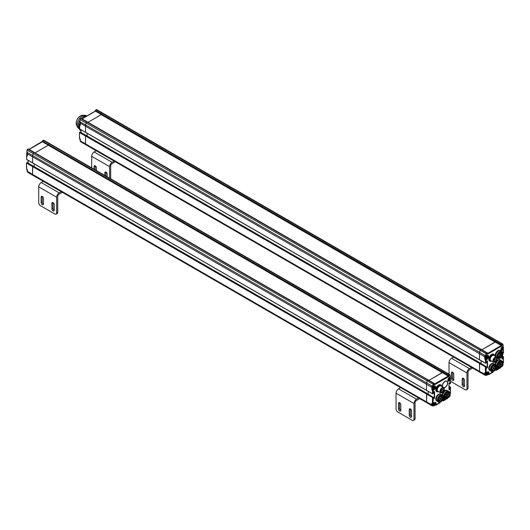 <?xml version="1.0" encoding="UTF-8"?>
<svg xmlns="http://www.w3.org/2000/svg" width="530" height="530" viewBox="0 0 530 530"><rect width="100%" height="100%" fill="white"/><g stroke="black" fill="none" stroke-linecap="round" stroke-linejoin="round"><path stroke-width="0.79" d="M432.314 403.337L431.745 403.462L431.745 404.913A2.027 1.173 120 0 0 432.169 405.841L426.968 402.84A2.027 1.173 -60 0 1 426.544 401.906L426.544 394.042L427.266 393.624M428.16 394.055L428.16 391.332L428.16 394.055M433.48 389.417L432.467 389.59L432.102 390.206L433.182 390.418L432.825 389.795L432.467 390.418L432.467 393.73L426.544 390.312L432.467 393.73L433.361 393.419L433.719 391.763L434.613 391.657L434.613 397.871L433.719 398.805L433.361 397.56L432.467 397.454L432.467 403.257L433.182 403.257L432.102 403.045L432.467 403.257L432.102 404.913A1.776 1.027 120 0 0 433.301 405.669M27.202 149.891L27.215 150.182A1.014 0.583 -60 0 1 27.904 149.182L33.827 152.6A1.014 0.583 120 0 0 33.138 153.594L32.708 155.588A5.075 2.928 120 0 0 32.568 156.8L426.544 384.263L426.544 390.312L426.544 384.263A5.075 2.928 -60 0 1 426.683 383.051L427.114 381.057A1.014 0.583 -60 0 1 427.803 380.063A1.014 0.583 120 0 0 427.114 381.057L426.683 383.051A5.075 2.928 120 0 0 426.544 384.263L431.745 387.271L432.102 390.206M434.613 383.766L434.574 383.627A0.51 0.391 150 0 0 434.454 383.515A1.014 0.583 120 0 0 434.322 383.375A1.014 0.583 120 0 0 433.812 383.422L427.895 380.01A1.014 0.583 -60 0 1 428.406 379.957A1.014 0.583 120 0 0 427.895 380.01L433.725 383.475A1.014 0.583 120 0 0 433.03 384.475L432.659 386.198A0.762 0.437 120 0 0 433.176 386.688L434.077 386.171A2.286 1.318 -60 0 1 435.693 387.105A2.286 1.318 -60 0 1 434.077 389.901L433.182 390.418L433.182 393.525L432.52 393.843L433.361 393.214M450.394 392.902L450.546 387.37L449.857 389.484L448.963 389.59L448.963 383.375L449.857 382.441L449.857 383.687L449.036 383.415L449.731 383.906L450.546 383.521L450.546 380.268L450.036 379.858L450.394 380.474L449.5 380.997A2.286 1.318 -60 0 1 447.883 380.063A2.286 1.318 -60 0 1 449.5 377.267L450.215 376.591L449.844 375.3L448.248 375.969L442.345 372.451L429.035 380.321L442.258 372.689L48.276 145.227L35.059 152.859L48.349 145.187L48.508 144.577L48.369 144.988L42.427 141.311M48.362 144.988L442.345 372.451L442.49 372.04A1.014 0.583 -60 0 1 443.126 371.212A1.014 0.583 120 0 0 442.49 372.04L442.345 372.451L448.963 376.022L448.963 376.479L434.613 384.76L434.083 384.098L433.533 386.483M449.844 375.3A0.51 0.364 -16.1 0 0 449.831 374.776A1.014 0.583 120 0 0 449.645 374.525A1.014 0.583 120 0 0 449.135 374.577L443.219 371.159A1.014 0.583 -60 0 1 443.729 371.113A1.014 0.583 120 0 0 443.219 371.159L449.049 374.63A1.014 0.583 120 0 0 448.406 375.459L448.248 376.068L448.963 376.479M443.782 387.649A3.551 2.047 120 0 0 447.525 382.958A3.551 2.047 120 0 0 446.79 381.335A3.551 2.047 120 0 0 443.504 382.965A3.551 2.047 120 0 0 442.822 387.085M439.814 402.734L435.335 404.913L435.945 405.145L436.051 403.462L435.428 403.502M442.729 399.865L443.405 400.044L443.352 400.865L442.338 400.461L443.583 400.561L447.419 398.514A0.51 0.51 0 0 0 447.678 398.076L447.525 397.964M449.95 393.472A3.929 2.272 120 0 0 449.95 393.366L449.95 393.571A3.677 2.12 120 0 0 447.346 392.074A3.677 2.12 120 0 0 444.75 396.579A3.677 2.12 120 0 0 447.346 398.076A3.677 2.12 120 0 0 449.95 393.571L450.295 393.545A0.51 0.51 0 0 0 450.546 393.108L450.215 386.999L449.857 388.861L449.036 388.391M431.745 403.462L432.102 403.045M436.051 403.462A2.286 1.318 -60 0 0 434.434 402.528L433.182 403.257L433.182 397.666L426.723 393.73L426.544 401.906L432.102 404.913M432.944 389.311L432.467 389.59L432.102 389.378L432.586 389.106M432.666 386.549A0.762 0.437 -60 0 1 432.447 386.529L431.943 385.78L433.361 386.317M434.083 386.343A1.676 0.967 120 0 1 434.593 386.397C436.058 386.668 434.037 390.425 432.917 389.298A1.676 0.967 120 0 1 432.573 388.53A1.676 0.967 120 0 1 433.447 386.708L431.884 386.052A5.075 2.928 120 0 0 431.745 387.271L432.102 387.569M432.069 386.065L32.701 155.588L33.132 153.594A1.014 0.583 -60 0 1 33.874 152.574A1.014 0.583 -60 0 1 34.423 152.494A1.014 0.583 -60 0 1 34.556 152.633M48.349 145.266L448.248 376.068L434.719 383.879M434.752 384.137L434.613 384.76M442.245 395.049A3.929 2.272 -60 0 1 444.067 391.259A3.929 2.272 -60 0 1 446.982 390.325L447.519 390.636A3.929 2.272 120 0 0 444.604 391.577A3.929 2.272 120 0 0 442.788 395.36A3.929 2.272 -60 0 1 444.604 391.577A3.929 2.272 -60 0 1 447.519 390.636L448.599 391.259A3.929 2.272 120 0 0 446.631 391.451A3.929 2.272 120 0 0 444.06 394.916A3.929 2.272 120 0 0 444.663 398.063L443.59 397.447A3.929 2.272 -60 0 1 443.491 397.381A3.929 2.272 120 0 0 443.59 397.447L443.491 397.387M449.142 393.83A2.789 1.61 -60 0 1 449.142 393.836A2.789 1.61 -60 0 0 448.565 392.558A2.789 1.61 -60 0 0 447.254 392.644M447.174 397.248A2.789 1.61 -60 0 1 445.776 397.387A2.789 1.61 -60 0 1 445.2 396.208M448.599 396.374A3.041 1.756 -60 0 1 446.366 397.851A3.041 1.756 -60 0 1 445.193 396.314A3.041 1.756 -60 0 1 447.346 392.591A3.041 1.756 -60 0 1 449.5 393.83A3.041 1.756 -60 0 1 449.102 395.506M449.95 393.366A3.929 2.272 120 0 0 449.135 391.564A3.929 2.272 120 0 0 447.168 391.763A3.929 2.272 120 0 0 444.604 395.228A3.929 2.272 120 0 0 445.207 398.375A3.929 2.272 120 0 0 447.168 398.182A3.929 2.272 120 0 0 447.26 398.129M443.491 397.202A3.929 2.272 120 0 0 443.491 397.096A3.929 2.272 120 0 0 442.676 395.294L442.139 394.983A3.929 2.272 120 0 0 438.211 397.255A3.929 2.272 120 0 0 438.211 401.793L437.131 401.17A3.929 2.272 -60 0 1 437.131 396.632A3.929 2.272 -60 0 1 441.066 394.36A3.929 2.272 120 0 0 437.131 396.632A3.929 2.272 120 0 0 437.131 401.17L436.594 400.859A3.929 2.272 -60 0 1 436.594 396.321A3.929 2.272 -60 0 1 440.529 394.055L442.139 394.983A3.929 2.272 120 0 0 440.178 395.181A3.929 2.272 120 0 0 437.608 398.639A3.929 2.272 120 0 0 438.211 401.793L438.747 402.104A3.929 2.272 120 0 0 440.715 401.906A3.929 2.272 120 0 0 440.801 401.853M442.683 397.56A2.789 1.61 -60 0 1 442.683 397.566A2.789 1.61 -60 0 0 442.106 396.281A2.789 1.61 -60 0 0 440.801 396.374L442.53 397.367M440.721 400.971A2.789 1.61 -60 0 1 439.317 401.117A2.789 1.61 -60 0 1 438.741 399.938M442.146 400.097A3.041 1.756 -60 0 1 439.907 401.581A3.041 1.756 -60 0 1 438.741 400.044A3.041 1.756 -60 0 1 440.894 396.314A3.041 1.756 -60 0 1 443.047 397.56A3.041 1.756 -60 0 1 442.643 399.236M440.894 395.797A3.677 2.12 120 0 0 438.29 400.302A3.677 2.12 120 0 0 440.894 401.806A3.677 2.12 120 0 0 443.491 397.301A3.677 2.12 120 0 0 440.894 395.797M442.676 395.294A3.929 2.272 120 0 0 440.715 395.486A3.929 2.272 120 0 0 438.144 398.951A3.929 2.272 120 0 0 438.747 402.104L438.813 402.575M444.299 389.073A3.041 1.756 120 0 0 444.299 388.967L444.299 389.172A2.789 1.61 120 0 0 442.325 388.033A2.789 1.61 120 0 0 440.357 391.451A2.789 1.61 120 0 0 442.325 392.591A2.789 1.61 120 0 0 444.299 389.172L444.299 388.967A3.041 1.756 120 0 0 443.67 387.576A3.041 1.756 120 0 0 440.629 389.331A3.041 1.756 120 0 0 440.629 392.843A3.041 1.756 120 0 0 442.146 392.69A3.041 1.756 120 0 0 442.239 392.637M442.325 392.26A2.385 1.378 -60 0 1 440.642 391.286A2.385 1.378 -60 0 1 442.325 388.364A2.385 1.378 -60 0 1 444.014 389.338A2.385 1.378 -60 0 1 442.325 392.26M440.629 392.843L437.939 391.292A3.041 1.756 -60 0 1 437.939 387.775A3.041 1.756 -60 0 1 440.98 386.019L443.67 387.576M440.119 385.913A2.789 1.61 120 0 0 437.707 387.642A2.789 1.61 120 0 0 437.409 390.597M441.656 386.41A3.677 2.12 120 0 0 439.098 385.449A3.677 2.12 120 0 0 436.508 389.656A3.677 2.12 120 0 0 438.608 391.683M441.682 386.43A3.929 2.272 120 0 0 440.887 384.939A3.929 2.272 120 0 0 438.919 385.138A3.929 2.272 120 0 0 436.349 388.603A3.929 2.272 120 0 0 436.952 391.75A3.929 2.272 120 0 0 438.641 391.697M436.819 391.657A3.929 2.272 -60 0 1 436.667 391.584A3.929 2.272 -60 0 1 435.852 389.782A3.929 2.272 -60 0 1 438.635 384.972A3.929 2.272 -60 0 1 440.596 384.773A3.929 2.272 -60 0 1 440.735 384.866M435.852 389.742A3.829 2.213 -60 0 1 435.852 389.702A3.829 2.213 -60 0 1 438.562 385.012L438.562 385.012A3.829 2.213 -60 0 1 438.595 384.992M443.179 388.344A2.133 1.232 -60 0 1 443.458 390.06A2.133 1.232 -60 0 1 442.073 391.908A2.133 1.232 -60 0 1 441.046 392.034M442.232 388.424A2.133 1.232 -60 0 1 443.212 388.364A2.133 1.232 -60 0 1 443.537 390.073A2.133 1.232 -60 0 1 442.146 391.948A2.133 1.232 -60 0 1 441.079 392.054A2.133 1.232 -60 0 1 440.642 391.18M446.015 393.896L447.188 394.572L446.015 393.896L447.188 394.572L446.836 395.188L445.657 394.512M446.724 396.056L446.989 395.592L446.724 396.056M447.89 394.658L447.89 394.042L447.89 394.658M447.698 395.711L447.89 395.075L447.698 395.711M447.89 396.731L447.89 396.109L447.89 396.731M448.512 395.022L448.784 394.558L448.512 395.022M446.949 395.618L446.724 396.009M447.85 394.062L447.618 394.459M447.85 395.102L447.618 395.493M447.85 396.135L447.618 396.526M448.744 394.585L448.519 394.976M442.205 397.361L442.179 397.162A2.094 1.206 -60 0 0 440.192 398.6A2.094 1.206 -60 0 0 440.278 400.859C441.603 401.561 442.358 400.402 442.557 397.387M441.43 397.765L441.159 398.229L441.43 397.765M442.06 398.752L442.325 398.282L442.06 398.752M440.264 399.786L440.536 399.322L440.264 399.786M441.43 399.839L441.159 400.302L441.43 399.839M441.112 397.99L440.861 398.434L441.079 397.97M442.245 399.229L442.61 398.851L442.245 399.229M441.391 397.792L441.165 398.189M442.292 398.308L442.06 398.706M441.391 398.825L441.165 399.223M440.496 399.342L440.271 399.739M441.391 399.865L441.165 400.256M442.967 388.278A2.107 1.212 -60 0 1 443.126 388.344A2.107 1.212 -60 0 1 443.126 390.776A2.107 1.212 -60 0 1 441.026 391.988A2.107 1.212 -60 0 1 440.88 391.882M441.927 388.96L442.292 388.397M449.135 391.564L448.599 391.259A3.929 2.272 120 0 0 444.663 393.525A3.929 2.272 120 0 0 444.663 398.063L445.207 398.375M449.036 396.387L449.466 395.592M449.394 378.612L448.996 379.294L449.394 379.858L450.076 379.01L449.394 378.612M434.328 403.873L433.938 404.556L434.328 405.119L435.011 404.271L434.328 403.873M433.805 403.065A1.676 0.967 120 0 0 432.93 404.887A1.676 0.967 120 0 0 433.275 405.655L432.705 405.324A1.676 0.967 -60 0 1 432.354 404.556A1.676 0.967 -60 0 1 432.632 403.516M433.971 387.516L433.573 388.199L433.971 388.762L434.653 387.907L433.971 387.516M432.917 389.298L432.348 388.967A1.676 0.967 -60 0 1 431.996 388.199A1.676 0.967 -60 0 1 432.626 386.628M27.288 154.184A1.676 0.967 120 0 0 27.255 154.528A1.676 0.967 120 0 0 27.288 154.826M485.268 372.769L484.698 372.888L484.698 374.339A2.027 1.173 120 0 0 485.122 375.267L479.922 372.265A2.027 1.173 -60 0 1 479.504 371.338L479.504 363.467L480.22 363.05M481.114 363.487L481.114 360.758L481.114 363.487M486.434 358.843L485.42 359.015L485.063 359.638L486.136 359.843L485.778 359.221L485.42 359.843L485.42 363.156L479.504 359.738L485.42 363.156L486.315 362.845L486.673 361.188L487.574 361.082L487.574 367.297L486.673 368.231L486.315 366.985L485.42 366.886L485.42 372.683L486.136 372.683L485.063 372.471L485.42 372.683L485.063 374.339A1.776 1.027 120 0 0 486.255 375.094M80.156 119.316L80.169 119.608A1.014 0.583 -60 0 1 80.865 118.607L86.781 122.026A1.014 0.583 120 0 0 86.092 123.026L85.661 125.014A5.075 2.928 120 0 0 85.522 126.233L479.504 353.695L479.504 359.738L479.504 353.695A5.075 2.928 -60 0 1 479.637 352.476L480.067 350.489A1.014 0.583 -60 0 1 480.756 349.489A1.014 0.583 120 0 0 480.067 350.489L479.637 352.476A5.075 2.928 120 0 0 479.504 353.695L484.698 356.697L485.063 359.638M487.567 353.192L487.527 353.053A0.51 0.391 150 0 0 487.408 352.94A1.014 0.583 120 0 0 487.275 352.801A1.014 0.583 120 0 0 486.772 352.854L480.849 349.436A1.014 0.583 -60 0 1 481.359 349.383A1.014 0.583 120 0 0 480.849 349.436L486.679 352.907A1.014 0.583 120 0 0 485.99 353.901L485.613 355.623A0.762 0.437 120 0 0 486.129 356.12L487.03 355.597A2.286 1.318 -60 0 1 488.647 356.531A2.286 1.318 -60 0 1 487.03 359.327L486.136 359.843L486.136 362.951L485.473 363.269L486.209 363.076L486.348 361.626M502.904 353.358L503.5 352.947L503.5 349.694L502.99 349.283L503.354 349.906L502.453 350.423A2.286 1.318 -60 0 1 500.843 349.489A2.286 1.318 -60 0 1 502.453 346.693L503.169 346.017L502.798 344.725L501.201 345.394L495.298 341.876L481.989 349.747L495.212 342.115L101.23 114.652L88.013 122.284L101.303 114.612L101.462 114.003L101.323 114.414L95.387 110.737M101.323 114.414L495.298 341.876L495.444 341.466A1.014 0.583 -60 0 1 496.087 340.638A1.014 0.583 120 0 0 495.444 341.466L495.298 341.876L501.917 345.447L501.917 345.904L487.574 354.192L487.037 353.523L486.494 355.908M502.798 344.725A0.51 0.364 -16.1 0 0 502.784 344.208A1.014 0.583 120 0 0 502.599 343.957A1.014 0.583 120 0 0 502.095 344.003L496.173 340.585A1.014 0.583 -60 0 1 496.683 340.538A1.014 0.583 120 0 0 496.173 340.585L502.003 344.056A1.014 0.583 120 0 0 501.36 344.884L501.201 345.494L501.917 345.904M492.774 372.166L488.289 374.339L488.899 374.571L489.005 372.888L488.382 372.934M495.683 369.291L496.358 369.47L496.305 370.298L495.292 369.894L496.537 369.986L500.38 367.946A0.51 0.51 0 0 0 500.631 367.502L500.479 367.396M502.904 362.898A3.929 2.272 120 0 0 502.904 362.792L502.904 363.004A3.677 2.12 120 0 0 500.3 361.5A3.677 2.12 120 0 0 497.703 366.005A3.677 2.12 120 0 0 500.3 367.502A3.677 2.12 120 0 0 502.904 363.004L503.248 362.977A0.51 0.51 0 0 0 503.5 362.533L503.354 357.154L503.175 358.287L502.274 359.221L501.917 356.604M503.354 362.328L503.5 356.796L503.354 357.154L503.175 356.425L502.811 356.63L503.175 357.253L502.811 357.253L502.811 358.287L501.99 357.816M502.347 355.862L503.5 356.796L502.314 355.928M484.698 372.888L485.063 372.471M489.005 372.888A2.286 1.318 -60 0 0 487.395 371.954L486.136 372.683L486.136 367.091L479.683 363.156L479.504 371.338L485.063 374.339M485.897 358.737L485.063 358.81L485.54 358.532M487.03 355.597L486.388 356.14L485.102 356.074L484.897 355.213L486.321 355.749M485.619 355.975A0.762 0.437 -60 0 1 485.4 355.955L484.837 355.478A5.075 2.928 120 0 0 484.698 356.697L485.063 356.995M485.023 355.491L85.661 125.014L86.092 123.026A1.014 0.583 -60 0 1 86.827 121.999A1.014 0.583 -60 0 1 87.377 121.92A1.014 0.583 -60 0 1 87.51 122.059M101.303 114.699L501.201 345.494L487.706 353.411M487.706 353.563L487.574 354.192M495.205 364.474A3.929 2.272 -60 0 1 497.021 360.685A3.929 2.272 -60 0 1 499.936 359.751L500.472 360.062A3.929 2.272 120 0 0 497.557 361.003A3.929 2.272 120 0 0 495.742 364.792A3.929 2.272 -60 0 1 497.557 361.003A3.929 2.272 -60 0 1 500.472 360.062L501.552 360.685A3.929 2.272 120 0 0 499.585 360.877A3.929 2.272 120 0 0 497.021 364.342A3.929 2.272 120 0 0 497.617 367.489L496.544 366.873A3.929 2.272 -60 0 1 496.444 366.806A3.929 2.272 120 0 0 496.544 366.873L496.444 366.813M502.095 363.262L502.095 363.262A2.789 1.61 -60 0 0 501.519 361.983A2.789 1.61 -60 0 0 500.214 362.069M500.128 366.674A2.789 1.61 -60 0 1 498.73 366.813A2.789 1.61 -60 0 1 498.154 365.64M501.552 365.799A3.041 1.756 -60 0 1 499.32 367.277A3.041 1.756 -60 0 1 498.154 365.746A3.041 1.756 -60 0 1 500.3 362.017A3.041 1.756 -60 0 1 502.453 363.262A3.041 1.756 -60 0 1 502.056 364.932M502.904 362.792A3.929 2.272 120 0 0 502.089 360.996A3.929 2.272 120 0 0 500.121 361.188A3.929 2.272 120 0 0 497.557 364.653A3.929 2.272 120 0 0 498.16 367.8A3.929 2.272 120 0 0 500.121 367.608A3.929 2.272 120 0 0 500.214 367.555M496.444 366.627A3.929 2.272 120 0 0 496.444 366.522A3.929 2.272 120 0 0 495.636 364.719L495.093 364.408A3.929 2.272 120 0 0 491.164 366.68A3.929 2.272 120 0 0 491.164 371.219L490.091 370.596A3.929 2.272 -60 0 1 490.091 366.058A3.929 2.272 -60 0 1 494.02 363.792A3.929 2.272 120 0 0 490.091 366.058A3.929 2.272 120 0 0 490.091 370.596L489.548 370.284A3.929 2.272 -60 0 1 489.548 365.746A3.929 2.272 -60 0 1 493.483 363.481L495.093 364.408A3.929 2.272 120 0 0 493.132 364.607A3.929 2.272 120 0 0 490.561 368.072A3.929 2.272 120 0 0 491.164 371.219L491.701 371.53A3.929 2.272 120 0 0 493.668 371.338A3.929 2.272 120 0 0 493.761 371.278M495.643 366.985A2.789 1.61 -60 0 1 495.643 366.992A2.789 1.61 -60 0 0 495.06 365.707A2.789 1.61 -60 0 0 493.755 365.799L495.484 366.793M493.675 370.397A2.789 1.61 -60 0 1 492.271 370.543A2.789 1.61 -60 0 1 491.694 369.364M495.1 369.523A3.041 1.756 -60 0 1 492.867 371.007A3.041 1.756 -60 0 1 491.694 369.47A3.041 1.756 -60 0 1 493.847 365.746A3.041 1.756 -60 0 1 496 366.985A3.041 1.756 -60 0 1 495.596 368.661M493.847 365.23A3.677 2.12 120 0 0 491.244 369.728A3.677 2.12 120 0 0 493.847 371.232A3.677 2.12 120 0 0 496.444 366.727A3.677 2.12 120 0 0 493.847 365.23M495.636 364.719A3.929 2.272 120 0 0 493.668 364.918A3.929 2.272 120 0 0 491.098 368.376A3.929 2.272 120 0 0 491.701 371.53L491.767 372M495.828 356.538A3.929 2.272 -60 0 1 497.113 352.178A3.929 2.272 -60 0 1 500.472 350.741A3.929 2.272 120 0 0 497.113 352.178A3.929 2.272 120 0 0 495.828 356.538M495.292 356.233A3.929 2.272 -60 0 1 496.577 351.867A3.929 2.272 -60 0 1 499.936 350.436L501.552 351.363A3.929 2.272 120 0 0 499.585 351.562A3.929 2.272 120 0 0 496.941 357.28A3.929 2.272 120 0 1 498.134 352.867A3.929 2.272 120 0 1 501.552 351.363L502.089 351.675A3.929 2.272 120 0 0 500.121 351.874A3.929 2.272 120 0 0 497.557 355.332A3.929 2.272 120 0 0 498.16 358.485A3.929 2.272 120 0 0 500.121 358.287A3.929 2.272 120 0 0 500.214 358.234M502.095 353.941A2.789 1.61 -60 0 1 502.095 353.947A2.789 1.61 -60 0 0 501.519 352.662A2.789 1.61 -60 0 0 500.214 352.755M500.128 357.352A2.789 1.61 -60 0 1 498.73 357.498A2.789 1.61 -60 0 1 498.154 356.319M501.552 356.485A3.041 1.756 -60 0 1 499.32 357.962A3.041 1.756 -60 0 1 498.154 356.425A3.041 1.756 -60 0 1 500.3 352.702A3.041 1.756 -60 0 1 502.453 353.941A3.041 1.756 -60 0 1 502.056 355.61M500.3 352.178A3.677 2.12 120 0 0 497.703 356.683A3.677 2.12 120 0 0 500.3 358.187A3.677 2.12 120 0 0 502.904 353.682A3.677 2.12 120 0 0 500.3 352.178M502.904 353.583A3.929 2.272 120 0 0 502.904 353.477A3.929 2.272 120 0 0 502.089 351.675M497.213 357.942L497.617 358.174A3.929 2.272 120 0 1 497.167 357.75A3.929 2.272 120 0 0 497.617 358.174L498.16 358.485M497.253 358.499A3.041 1.756 120 0 0 497.253 358.393L497.253 358.598A2.789 1.61 120 0 0 495.285 357.458A2.789 1.61 120 0 0 493.311 360.877A2.789 1.61 120 0 0 495.285 362.017A2.789 1.61 120 0 0 497.253 358.598L497.253 358.393A3.041 1.756 120 0 0 496.623 357.001A3.041 1.756 120 0 0 493.582 358.757A3.041 1.756 120 0 0 493.582 362.268A3.041 1.756 120 0 0 495.1 362.123A3.041 1.756 120 0 0 495.192 362.063M495.285 361.685A2.385 1.378 -60 0 1 493.596 360.711A2.385 1.378 -60 0 1 495.285 357.79A2.385 1.378 -60 0 1 496.968 358.764A2.385 1.378 -60 0 1 495.285 361.685M493.582 362.268L490.893 360.718A3.041 1.756 -60 0 1 490.893 357.207A3.041 1.756 -60 0 1 493.933 355.444L496.623 357.001M493.072 355.339A2.789 1.61 120 0 0 490.661 357.068A2.789 1.61 120 0 0 490.363 360.029M494.609 355.835A3.677 2.12 120 0 0 492.052 354.875A3.677 2.12 120 0 0 489.468 359.088A3.677 2.12 120 0 0 491.562 361.109M494.642 355.855A3.929 2.272 120 0 0 493.841 354.365A3.929 2.272 120 0 0 491.873 354.563A3.929 2.272 120 0 0 489.309 358.028A3.929 2.272 120 0 0 489.912 361.175A3.929 2.272 120 0 0 491.595 361.129M489.773 361.082A3.929 2.272 -60 0 1 489.621 361.009A3.929 2.272 -60 0 1 488.806 359.214A3.929 2.272 -60 0 1 491.588 354.398A3.929 2.272 -60 0 1 493.556 354.199A3.929 2.272 -60 0 1 493.688 354.292M488.806 359.168A3.829 2.213 -60 0 1 488.806 359.128A3.829 2.213 -60 0 1 491.515 354.438L491.515 354.438A3.829 2.213 -60 0 1 491.548 354.418M496.133 357.77A2.133 1.232 -60 0 1 496.411 359.486A2.133 1.232 -60 0 1 495.033 361.334A2.133 1.232 -60 0 1 494 361.46M495.192 357.849A2.133 1.232 -60 0 1 496.166 357.79A2.133 1.232 -60 0 1 496.497 359.499A2.133 1.232 -60 0 1 495.1 361.374A2.133 1.232 -60 0 1 494.039 361.48A2.133 1.232 -60 0 1 493.596 360.605M499.724 353.126L501.095 353.921L500.664 354.371L499.512 353.331M499.896 352.973L500.983 353.603A2.094 1.206 -60 0 1 501.777 353.623A2.094 1.206 -60 0 1 502.215 354.643M501.287 354.722L501.473 354.086L501.287 354.722M500.572 355.65L500.843 355.186L500.572 355.65M500.015 356.922L500.207 356.279L500.015 356.922M499.817 355.418L499.777 355.862L499.817 355.418M501.804 354.61L501.996 354.259M501.83 354.63L502.036 354.292M499.803 356.345L499.624 356.736L499.803 356.345M500.168 354.842L499.942 355.239M501.44 354.113L501.208 354.504M500.804 355.206L500.578 355.603M500.168 356.306L499.942 356.703M501.44 355.577L501.208 355.968M498.968 363.322L500.141 363.997L498.968 363.322L500.141 363.997L499.79 364.613L498.617 363.938M499.677 365.481L499.942 365.018L499.677 365.481M500.843 364.083L500.843 363.467L500.843 364.083M500.651 365.143L500.843 364.501L500.651 365.143M500.843 366.157L500.843 365.534L500.843 366.157M501.466 364.448L501.738 363.984L501.466 364.448M499.909 365.044L499.677 365.435M500.804 363.494L500.578 363.885M500.804 364.527L500.578 364.918M500.804 365.561L500.578 365.958M501.698 364.011L501.473 364.401M495.159 366.786L495.133 366.588A2.094 1.206 -60 0 0 493.145 368.032A2.094 1.206 -60 0 0 493.231 370.291C494.556 370.987 495.318 369.827 495.51 366.813M494.384 367.191L494.119 367.661L494.384 367.191M495.013 368.178L495.285 367.707L495.013 368.178M493.218 369.211L493.49 368.748L493.218 369.211M494.384 369.264L494.119 369.728L494.384 369.264M495.199 368.655L495.59 368.31L495.199 368.655M494.702 369.549L494.954 369.231L494.921 369.602M493.496 368.376L493.35 368.708M494.344 367.217L494.119 367.615M495.245 367.734L495.013 368.131M494.344 368.251L494.119 368.648M493.45 368.774L493.225 369.165M494.344 369.291L494.119 369.682M495.921 357.704A2.107 1.212 -60 0 1 496.087 357.77A2.107 1.212 -60 0 1 496.087 360.201A2.107 1.212 -60 0 1 493.98 361.414A2.107 1.212 -60 0 1 493.834 361.308M494.881 358.386L495.245 357.823M502.089 360.996L501.552 360.685A3.929 2.272 120 0 0 497.617 362.951A3.929 2.272 120 0 0 497.617 367.489L498.16 367.8M501.99 365.813L502.42 365.018M502.347 348.038L501.95 348.72L502.347 349.283L503.03 348.435L502.347 348.038M487.282 373.299L486.891 373.988L487.282 374.544L487.964 373.696L487.282 373.299M486.759 372.491A1.676 0.967 120 0 0 485.884 374.319A1.676 0.967 120 0 0 486.229 375.081L485.659 374.75A1.676 0.967 -60 0 1 485.314 373.988A1.676 0.967 -60 0 1 485.586 372.948M486.924 356.942L486.533 357.624L486.924 358.187L487.607 357.339L486.924 356.942M486.401 356.133A1.676 0.967 120 0 0 485.526 357.955A1.676 0.967 120 0 0 485.871 358.724L485.301 358.393A1.676 0.967 -60 0 1 484.95 357.624A1.676 0.967 -60 0 1 485.579 356.054M26.646 158.814L26.646 159.431L32.621 162.968L32.568 156.8A5.075 2.928 -60 0 1 32.701 155.588L27.507 152.587L26.831 151.607M34.178 163.869L34.178 166.592L34.178 163.869M27.368 171.236L32.568 174.443A2.027 1.173 120 0 0 32.986 175.377A2.027 1.173 -60 0 1 32.568 174.443L32.747 166.268L32.568 166.579L26.646 163.16L27.315 162.63L33.284 166.162M33.231 166.049L427.213 393.512L33.105 166.062L32.747 166.268L33.105 166.062L27.189 162.644L26.5 163.015L26.646 168.547M27.229 169.421L26.646 168.957L27.368 169.991L27.368 171.442A2.027 1.173 -60 0 0 27.785 172.369L426.955 402.826M48.349 145.094L42.446 141.57L42.592 141.166L48.508 144.577A1.014 0.583 -60 0 1 49.197 143.723A1.014 0.583 -60 0 1 49.747 143.65A1.014 0.583 120 0 0 49.747 143.65A1.014 0.583 120 0 0 49.244 143.696L43.321 140.284A1.014 0.583 -60 0 1 43.831 140.231L49.747 143.643M48.349 145.187L42.427 141.768L42.592 141.166A1.014 0.583 -60 0 1 43.228 140.337L49.244 143.696M33.827 152.6L27.997 149.129A1.014 0.583 -60 0 1 28.507 149.076A1.014 0.583 -60 0 1 28.64 149.215M27.136 152.521L26.546 154.15L27.03 154.959A1.676 0.967 -60 0 1 27.315 152.627L27.368 153.594A4.816 2.783 -60 0 1 27.408 152.971L27.507 152.587A5.075 2.928 -60 0 0 27.368 153.799L32.568 156.8L32.568 162.849L426.544 390.312L32.621 162.968L426.597 390.425M27.408 152.971L27.447 152.541L27.408 152.971M42.427 141.768L29.137 149.447M27.368 155.707L27.01 156.33L26.646 156.118L27.01 155.502L26.5 155.913L26.699 159.55L32.568 162.849M27.288 155.164L26.752 155.476A0.51 0.51 0 0 0 26.5 155.913L26.699 159.55L32.621 162.968M28.991 149.361L42.294 141.417M79.606 128.24L79.606 128.863L85.575 132.394L85.522 126.233A5.075 2.928 -60 0 1 85.661 125.014L80.461 122.013L79.785 121.039M80.322 125.133L80.322 123.225A5.075 2.928 -60 0 1 80.461 122.013L80.361 122.397A4.816 2.783 -60 0 0 80.322 123.02L85.522 126.233L85.522 132.275L479.504 359.738L85.575 132.394L479.551 359.85M87.132 133.295L87.132 136.024L87.132 133.295M86.185 135.475L480.167 362.937L86.059 135.488L85.522 136.005L86.185 135.475L80.268 132.056L86.059 135.488L79.891 132.043L79.454 132.44L80.268 132.056L79.454 132.44L79.606 137.972M80.322 140.662L80.322 140.867A2.027 1.173 -60 0 0 80.739 141.801L85.939 144.803A2.027 1.173 -60 0 1 85.522 143.875L85.522 136.005L79.606 132.586L79.454 138.178A0.51 0.51 0 0 0 79.705 138.615L80.322 139.423L80.322 140.867L85.522 143.875A2.027 1.173 120 0 0 85.939 144.803A2.027 1.173 120 0 0 85.946 144.803M101.303 114.52L95.387 111.101L95.546 110.591A1.014 0.583 -60 0 1 96.188 109.763L102.105 113.175A1.014 0.583 120 0 0 101.462 114.003A1.014 0.583 -60 0 1 102.151 113.155A1.014 0.583 -60 0 1 102.701 113.076A1.014 0.583 120 0 0 102.197 113.122L96.274 109.71A1.014 0.583 -60 0 1 96.785 109.657L102.701 113.069M86.781 122.026L80.951 118.554A1.014 0.583 -60 0 1 81.461 118.508A1.014 0.583 -60 0 1 81.593 118.641M80.348 122.105L80.341 125.206M101.303 114.612L95.248 110.849M80.322 125.338L79.606 125.55L79.705 124.901L79.454 125.338L79.785 128.962M79.858 124.298A8.367 4.83 120 0 0 79.699 124.908A8.367 4.83 120 0 1 79.858 124.298A8.367 4.83 120 0 0 79.699 124.908A0.51 0.51 0 0 0 79.454 125.338L79.659 128.976L85.575 132.394M80.964 130.128A8.367 4.83 -60 0 1 80.765 129.618A8.367 4.83 120 0 0 80.964 130.128M79.42 129.035A7.606 4.392 -60 0 1 79.818 120.343A7.606 4.392 -60 0 0 79.321 128.956L78.188 127.942A7.301 4.213 -60 0 1 77.082 124.895A7.301 4.213 -60 0 1 79.99 117.852A7.301 4.213 -60 0 1 85.436 115.388L86.88 115.865A7.606 4.392 -60 0 0 81.216 118.422A7.606 4.392 -60 0 1 86.953 115.891M79.454 126.418A8.367 4.83 120 0 0 79.454 127.79A8.367 4.83 120 0 1 79.454 126.418A8.367 4.83 120 0 0 79.454 127.796M79.692 128.995A8.367 4.83 120 0 0 80.964 130.831A8.367 4.83 -60 0 1 80.798 130.744A8.367 4.83 -60 0 1 79.566 123.874A8.367 4.83 -60 0 0 79.063 126.915A8.367 4.83 -60 0 0 80.964 130.831A8.367 4.83 120 0 1 79.692 128.995A8.367 4.83 120 0 0 80.964 130.831L80.798 130.744M83.071 118.137A8.367 4.83 -60 0 1 86.893 115.924A8.367 4.83 -60 0 0 84.986 116.666A8.367 4.83 -60 0 0 83.071 118.137M79.069 126.703A7.864 4.538 -60 0 1 79.063 126.504A7.864 4.538 -60 0 1 79.52 123.702A7.864 4.538 -60 0 0 79.069 126.703M82.773 118.309A7.864 4.538 -60 0 1 84.628 116.872A7.864 4.538 -60 0 1 84.8 116.772A7.864 4.538 -60 0 0 82.773 118.309M77.082 124.895A7.301 4.213 -60 0 1 79.99 117.852A7.301 4.213 -60 0 1 85.436 115.388C79.427 114.838 80.659 116.275 78.944 116.984C75.578 120.648 75.326 124.305 78.188 127.942A7.301 4.213 -60 0 1 77.082 124.895M80.249 123.609A1.676 0.967 120 0 0 80.215 123.954A1.676 0.967 120 0 0 80.249 124.258M43.301 181.333L41.234 182.525A3.551 2.047 120 0 0 38.723 186.871L38.723 202.612A2.537 1.464 60 0 0 40.512 205.719L54.862 214.001A2.537 1.464 60 0 0 56.127 214.127A2.537 1.464 60 0 0 56.65 212.967L56.65 197.226A3.551 2.047 -60 0 1 59.161 192.88L61.235 191.681M56.127 214.127L57.207 213.504A2.537 1.464 -120 0 0 57.73 212.344L56.65 212.967M62.308 192.304L59.161 194.119A2.027 1.173 120 0 0 57.73 196.603L57.73 212.344M42.221 196.372A1.65 0.954 -120 0 0 42.215 196.471L42.215 202.062A1.65 0.954 -120 0 0 43.467 204.13M52.98 202.586A1.65 0.954 -120 0 0 52.98 202.685L52.98 208.277A1.65 0.954 -120 0 0 54.232 210.337M43.473 204.03A1.65 0.954 60 0 1 43.129 204.785A1.65 0.954 60 0 1 41.863 204.341A1.65 0.954 60 0 1 41.141 202.685L41.141 197.094A1.65 0.954 60 0 1 41.486 196.339A1.65 0.954 60 0 1 42.751 196.782A1.65 0.954 60 0 1 43.473 198.439L43.473 204.03M54.232 210.244A1.65 0.954 60 0 1 53.888 210.993A1.65 0.954 60 0 1 52.622 210.556A1.65 0.954 60 0 1 51.9 208.893L51.9 203.308A1.65 0.954 60 0 1 52.245 202.553A1.65 0.954 60 0 1 53.51 202.99A1.65 0.954 60 0 1 54.232 204.653L54.232 210.244M400.64 387.635L398.567 388.834A3.551 2.047 120 0 0 396.056 393.18L396.056 408.921A2.537 1.464 60 0 0 397.851 412.022L412.201 420.31A2.537 1.464 60 0 0 413.466 420.436A2.537 1.464 60 0 0 413.99 419.27L413.99 403.535A3.551 2.047 -60 0 1 416.5 399.189L418.574 397.99M413.466 420.436L414.54 419.813A2.537 1.464 -120 0 0 415.069 418.654L413.99 419.27M419.647 398.613L416.5 400.428A2.027 1.173 120 0 0 415.069 402.913L415.069 418.654M399.56 402.681A1.65 0.954 -120 0 0 399.554 402.78L399.554 408.372A1.65 0.954 -120 0 0 400.806 410.432M410.319 408.895A1.65 0.954 -120 0 0 410.313 408.994L410.313 414.579A1.65 0.954 -120 0 0 411.565 416.646M400.812 410.339A1.65 0.954 60 0 1 400.468 411.094A1.65 0.954 60 0 1 399.196 410.651A1.65 0.954 60 0 1 398.481 408.994L398.481 403.403A1.65 0.954 60 0 1 398.818 402.648A1.65 0.954 60 0 1 400.09 403.085A1.65 0.954 60 0 1 400.812 404.748L400.812 410.339M411.572 416.547A1.65 0.954 60 0 1 411.227 417.302A1.65 0.954 60 0 1 409.962 416.865A1.65 0.954 60 0 1 409.24 415.202L409.24 409.61A1.65 0.954 60 0 1 409.584 408.855A1.65 0.954 60 0 1 410.849 409.299A1.65 0.954 60 0 1 411.572 410.955L411.572 416.547M96.255 150.758L94.188 151.951A3.551 2.047 120 0 0 91.677 156.304L91.677 167.851M109.611 178.206L109.611 166.652A3.551 2.047 -60 0 1 112.121 162.306L114.189 161.113M115.268 161.73L112.121 163.551A2.027 1.173 120 0 0 110.684 166.036L110.684 178.829M95.175 165.797A1.65 0.954 -120 0 0 95.175 165.897L95.175 169.872M105.934 172.011A1.65 0.954 -120 0 0 105.934 172.111L105.934 176.086M94.095 169.249L94.095 166.519A1.65 0.954 60 0 1 94.439 165.764A1.65 0.954 60 0 1 95.705 166.208A1.65 0.954 60 0 1 96.427 167.864L96.427 170.6M104.854 175.463L104.854 172.734A1.65 0.954 60 0 1 105.198 171.978A1.65 0.954 60 0 1 106.47 172.416A1.65 0.954 60 0 1 107.186 174.078L107.186 176.808M479.504 371.338L85.522 143.875L85.522 136.005L485.42 366.886L485.957 366.363L486.315 368.019M355.862 277.269L480.849 349.436L355.862 277.269M371.185 268.425L496.173 340.585L371.185 268.425M496.69 340.545A1.014 0.583 120 0 0 496.683 340.538L502.599 343.957L503.301 345.673A0.51 0.364 163.9 0 1 503.169 346.017M371.139 268.452L102.151 113.155M480.167 362.937L486.388 366.886L480.041 362.951L479.683 363.156L79.785 132.275M355.816 277.303L86.827 121.999M453.594 357.061L451.527 358.26A3.551 2.047 120 0 0 449.016 362.606L449.016 374.16M466.943 388.702A2.537 1.464 60 0 1 466.42 389.861L467.5 389.239A2.537 1.464 -120 0 0 468.023 388.079L466.943 388.702L466.943 372.961A3.551 2.047 -60 0 1 469.454 368.615L471.528 367.416M466.42 389.861A2.537 1.464 60 0 1 465.154 389.735L450.805 381.454A2.537 1.464 60 0 1 450.546 381.275M472.601 368.039L469.454 369.854A2.027 1.173 120 0 0 468.023 372.338L468.023 388.079M452.514 372.106A1.65 0.954 -120 0 0 452.507 372.206L452.507 377.797A1.65 0.954 -120 0 0 453.759 379.864M463.273 378.321A1.65 0.954 -120 0 0 463.273 378.42L463.273 384.011A1.65 0.954 -120 0 0 464.525 386.072M453.766 379.765A1.65 0.954 60 0 1 453.422 380.52A1.65 0.954 60 0 1 452.156 380.076A1.65 0.954 60 0 1 451.434 378.42L451.434 372.828A1.65 0.954 60 0 1 451.779 372.073A1.65 0.954 60 0 1 453.044 372.517A1.65 0.954 60 0 1 453.766 374.173L453.766 379.765M464.525 385.979A1.65 0.954 60 0 1 464.181 386.728A1.65 0.954 60 0 1 462.915 386.291A1.65 0.954 60 0 1 462.193 384.628L462.193 379.036A1.65 0.954 60 0 1 462.538 378.287A1.65 0.954 60 0 1 463.803 378.725A1.65 0.954 60 0 1 464.525 380.388L464.525 385.979M442.47 386.88A3.803 2.2 -60 0 1 442.325 385.966A3.803 2.2 -60 0 1 443.988 382.137A3.803 2.2 -60 0 1 446.916 381.116A3.803 2.2 -60 0 1 447.254 384.84A3.803 2.2 -60 0 1 444.001 387.874M426.544 401.906L32.568 174.443L32.568 166.579L432.467 397.454L433.003 396.937L433.361 398.593M302.908 307.844L427.895 380.01L302.908 307.844M318.232 299L443.219 371.159L318.232 299M49.747 143.65L443.729 371.113A1.014 0.583 120 0 0 443.729 371.113L449.645 374.525L450.341 376.24A0.51 0.364 163.9 0 1 450.215 376.591M318.185 299.026L49.197 143.723M427.213 393.512L433.434 397.454L427.087 393.525L426.723 393.73L26.825 162.849M302.862 307.87L33.874 152.574M432.593 386.608A1.014 0.583 -60 0 1 432.142 386.642A4.816 2.783 120 0 0 432.102 387.271M432.102 388.709L431.745 389.378M449.5 380.997L449.228 380.434M440.139 402.171L439.098 402.946M444.478 398.388L443.06 399.209L444.478 398.388L444.836 398.593L444.478 399.839L442.868 400.355L442.868 400.766M449.857 382.441L450.215 382.653L450.215 383.687L449.857 383.687M439.522 402.283L438.741 402.734M443.007 399.322L444.836 398.593M444.372 398.533L444.478 399.839M444.836 399.216L443.835 398.845M443.405 400.044L444.299 399.527L443.477 399.05M443.047 400.044L442.543 400.17M449.036 386.231L450.341 386.986L449.036 386.317M449.036 386.734L449.857 387.205L449.857 387.827M450.215 388.861L449.678 389.172L449.036 388.801M449.036 387.145L449.678 387.516M449.321 389.795L449.142 389.484L449.857 389.484M448.963 389.378L448.99 383.19M448.963 383.375L449.804 382.561L449.175 382.872M449.751 382.587L450.215 382.653M449.036 383.501L450.215 383.687M433.354 405.695L433.182 405.742A2.027 1.173 120 0 1 432.169 405.841L433.381 405.708M439.946 401.892L440.019 402.793L435.945 405.145A0.51 0.51 0 0 1 435.441 405.145L435.137 404.794M435.335 404.363L435.335 404.913M434.434 402.528L434.964 402.648A1.776 1.027 -60 0 1 435.282 403.091M434.222 391.557L434.255 397.871L433.361 398.388M433.719 398.805L433.434 398.434M434.255 398.494L433.434 397.811M434.613 397.871L433.434 397.394M434.613 391.657L434.15 391.597M433.573 391.882L434.202 391.544M432.467 393.73L426.597 390.431M433.109 393.671L433.394 392.2M433.361 392.385L434.255 391.451M434.077 389.901L433.805 389.338M27.341 152.64L26.984 152.435A0.762 0.437 -60 0 1 26.845 151.905L27.215 150.182L433.739 384.601M434.083 384.098L433.812 383.422L434.169 384.045M48.508 144.577L449.082 375.664M449.5 375.2L449.135 374.577L449.407 375.253M450.202 376.068A0.51 0.364 163.9 0 1 450.341 376.24L450.043 376.956M448.797 380.514A1.776 1.027 -60 0 1 448.254 380.46C447.777 379.712 448.161 378.725 449.394 377.499L449.175 377.492M449.5 377.267L449.937 377.188M34.423 152.494L434.574 383.627A0.51 0.391 150 0 1 434.494 384.091M434.077 386.171L434.607 386.291A1.776 1.027 -60 0 1 434.925 386.734M446.923 394.419A2.094 1.206 -60 0 1 448.824 393.512A2.094 1.206 -60 0 1 449.255 394.532M447.837 396.996A2.094 1.206 -60 0 1 446.73 397.136A2.094 1.206 -60 0 1 446.571 395.035M447.108 394.525L446.757 395.142M442.576 397.421A2.094 1.206 -60 0 1 442.802 398.262M441.377 400.726A2.094 1.206 -60 0 1 440.278 400.859L438.747 399.978M442.126 397.493L442.484 397.699M448.625 396.95A1.166 0.676 120 0 0 449.791 396.208A1.166 0.676 120 0 0 449.731 394.896M448.711 379.626A1.166 0.676 120 0 0 449.95 379.738A1.166 0.676 120 0 0 449.95 378.089A1.166 0.676 120 0 0 448.711 379.626M448.042 379.977A1.676 0.967 120 0 0 448.34 380.394C449.46 381.52 451.481 377.764 450.016 377.492A1.676 0.967 120 0 0 449.486 377.446M433.646 404.887A1.166 0.676 120 0 0 434.885 405A1.166 0.676 120 0 0 434.885 403.35A1.166 0.676 120 0 0 433.646 404.887M433.275 405.655C434.395 406.782 436.415 403.025 434.951 402.76A1.676 0.967 120 0 0 434.441 402.707M433.288 388.53A1.166 0.676 120 0 0 434.527 388.642A1.166 0.676 120 0 0 434.527 386.993A1.166 0.676 120 0 0 433.288 388.53M27.129 169.415L27.288 171.256A1.676 0.967 -60 0 1 27.255 169.653M485.546 356.041A1.014 0.583 -60 0 1 485.102 356.074A4.816 2.783 120 0 0 485.063 356.697M485.063 358.134L484.698 358.81M502.453 350.423L502.182 349.86M493.092 371.596L492.052 372.371M497.432 367.813L496.014 368.635L497.432 367.813L497.789 368.019L497.432 369.264L495.822 369.781L495.822 370.198M502.811 351.874L503.175 352.079L502.891 353.146M492.476 371.716L491.694 372.166M491.694 371.543L491.767 372.06L491.767 371.563M495.967 368.748L497.789 368.019M497.325 367.959L497.432 369.264M497.789 368.642L496.789 368.27M496.358 369.47L497.253 368.953L496.431 368.476M496 369.47L495.497 369.595M502.142 356.246L502.811 356.63L502.811 357.253M503.175 358.287L502.632 358.598L501.99 358.227M501.99 356.571L502.632 356.942M502.274 359.221L502.095 358.909L502.811 358.909M502.546 352.112L503.175 352.079M502.811 352.722L502.712 352.019M502.685 353.331L503.175 353.113M486.308 375.121L486.136 375.167A2.027 1.173 120 0 1 485.122 375.267L486.335 375.134M488.289 373.796L488.289 374.339M487.395 371.954L487.918 372.073A1.776 1.027 -60 0 1 488.243 372.517M487.209 360.877L487.209 367.297L486.388 367.939M486.673 368.231L486.388 367.86M487.209 367.919L486.388 367.237M487.574 367.297L486.388 366.82M487.574 361.082L487.11 361.023M486.527 361.308L487.163 360.97M485.42 363.156L479.551 359.857M486.063 363.096L486.388 361.705L487.163 360.996M487.03 359.327L486.759 358.764M80.295 122.066L79.937 121.86A0.762 0.437 -60 0 1 79.798 121.33L80.169 119.608L486.692 354.027M487.037 353.523L486.679 352.907L487.13 353.47M81.945 118.786L95.234 111.114L95.387 110.425L502.042 345.09M502.453 344.626L502.095 344.003L502.36 344.679M503.156 345.5A0.51 0.364 163.9 0 1 503.301 345.673L502.996 346.382M501.751 349.946A1.776 1.027 -60 0 1 501.208 349.886C500.731 349.137 501.115 348.15 502.347 346.925L502.129 346.918M502.453 346.693L502.891 346.613M87.377 121.92L487.527 353.053A0.51 0.391 150 0 1 487.448 353.517M486.931 355.829L487.56 355.716A1.776 1.027 -60 0 1 487.878 356.16M500.79 357.107A2.094 1.206 -60 0 1 499.691 357.246A2.094 1.206 -60 0 1 499.326 355.729A2.094 1.206 -60 0 1 500.486 353.894M501.095 353.788L500.592 354.08M499.883 363.845A2.094 1.206 -60 0 1 501.777 362.937A2.094 1.206 -60 0 1 502.215 363.958M500.79 366.422A2.094 1.206 -60 0 1 499.691 366.561A2.094 1.206 -60 0 1 499.525 364.461M500.068 363.951L499.71 364.567M495.53 366.846A2.094 1.206 -60 0 1 495.755 367.688M494.331 370.152A2.094 1.206 -60 0 1 493.231 370.291L491.701 369.403M495.08 366.919L495.437 367.124M501.579 366.376A1.166 0.676 120 0 0 502.745 365.634A1.166 0.676 120 0 0 502.685 364.329M501.665 349.051A1.166 0.676 120 0 0 502.904 349.164A1.166 0.676 120 0 0 502.904 347.514A1.166 0.676 120 0 0 501.665 349.051M500.996 349.402A1.676 0.967 120 0 0 501.294 349.82C502.413 350.946 504.434 347.19 502.97 346.925A1.676 0.967 120 0 0 502.44 346.872M486.6 374.319A1.166 0.676 120 0 0 487.839 374.425A1.166 0.676 120 0 0 487.839 372.775A1.166 0.676 120 0 0 486.6 374.319M486.229 375.081C487.348 376.207 489.369 372.458 487.905 372.186A1.676 0.967 120 0 0 487.395 372.133M486.242 357.955A1.166 0.676 120 0 0 487.481 358.068A1.166 0.676 120 0 0 487.481 356.418A1.166 0.676 120 0 0 486.242 357.955M485.871 358.724C486.99 359.85 489.011 356.094 487.547 355.822A1.676 0.967 120 0 0 487.037 355.776M27.388 155.78L27.288 153.7L27.368 155.913M27.288 155.76L27.01 156.33M27.368 162.743L26.5 163.015L26.5 168.752A0.51 0.51 0 0 0 26.752 169.189L27.785 172.369M28.083 163.074L28.083 160.345M43.831 140.231L43.069 140.258L42.552 140.953M82.09 118.872L95.387 111.194M80.249 125.186L79.964 125.756M80.182 138.847L79.705 138.615L80.739 141.801M81.037 132.5L81.037 129.777M80.249 125.093L80.249 124.762M96.785 109.657L96.023 109.683L95.506 110.379M80.083 138.847L80.249 140.682A1.676 0.967 -60 0 1 80.209 139.079M80.09 121.946L79.5 123.576L79.984 124.384A1.676 0.967 -60 0 1 80.268 122.052M41.234 182.525L59.161 192.88M42.215 202.062L41.141 202.685M42.215 196.471L41.141 197.094M52.98 208.277L51.9 208.893M52.98 202.685L51.9 203.308M38.723 186.871L56.65 197.226M398.567 388.834L416.5 399.189M399.554 408.372L398.481 408.994M399.554 402.78L398.481 403.403M410.313 414.579L409.24 415.202M410.313 408.994L409.24 409.61M396.056 393.18L413.99 403.535M94.188 151.951L112.121 162.306M95.175 165.897L94.095 166.519M105.934 172.111L104.854 172.734M91.677 156.304L109.611 166.652M451.527 358.26L469.454 368.615M452.507 377.797L451.434 378.42M452.507 372.206L451.434 372.828M463.273 384.011L462.193 384.628M463.273 378.42L462.193 379.036M449.016 362.606L466.943 372.961M450.089 379.712L450.295 379.831A0.51 0.51 0 0 1 450.546 380.268L450.546 383.521M438.813 402.634L438.813 402.137M447.419 398.514L443.352 400.865L442.292 400.528M449.943 393.75L450.295 393.545M435.077 404.933L434.56 405.026M432.235 403.303L432.566 403.489A0.51 0.51 0 0 0 433.076 403.489L434.328 402.76M433.434 386.714L433.971 386.403M445.2 396.248L446.73 397.136C450.036 396.533 449.506 393.638 448.824 393.512L447.293 392.624M441.258 389.424L442.57 389.596L441.675 388.894M440.841 390.259L442.199 390.458L441.119 389.649L441.907 389.901L441.497 389.477M440.695 390.756L441.563 391.074L440.781 390.438M440.649 391.213L440.675 390.862M447.983 397.169C449.102 398.295 451.123 394.539 449.659 394.267M503.043 349.137L503.248 349.257A0.51 0.51 0 0 1 503.5 349.694L503.5 352.947M487.52 374.452L488.395 374.571A0.51 0.51 0 0 0 488.899 374.571L492.973 372.219L492.9 371.325M500.38 367.946L496.305 370.298L495.245 369.953M502.897 363.176L503.248 362.977M501.97 358.923L501.99 356.491M485.188 372.729L485.526 372.915A0.51 0.51 0 0 0 486.03 372.915L487.289 372.186M487.719 353.689L487.666 353.298M498.154 356.359L499.691 357.246C502.99 356.644 502.466 353.742 501.777 353.623L500.247 352.735M498.154 365.673L499.691 366.561C502.99 365.958 502.466 363.063 501.777 362.937L500.247 362.056M494.417 358.565L495.524 359.022L494.629 358.32M493.794 359.684L495.152 359.883L494.073 359.075M493.649 360.181L494.517 360.499L493.735 359.863M493.602 360.639L493.635 360.287M494.079 359.062L494.861 359.327L494.45 358.909M500.936 366.594C502.056 367.721 504.076 363.964 502.612 363.693M34.41 152.488L28.507 149.076L27.653 149.155L27.063 149.99L26.984 152.435M28.011 163.035L28.011 160.305M87.364 121.913L81.461 118.508L80.606 118.581L80.023 119.416L79.937 121.86M80.964 132.46L80.964 129.731M79.705 124.901L80.249 124.59M79.063 126.504L79.063 126.915M84.628 116.872L84.986 116.666M102.701 113.076L496.683 340.538M85.939 144.803L479.908 372.259"/></g></svg>
